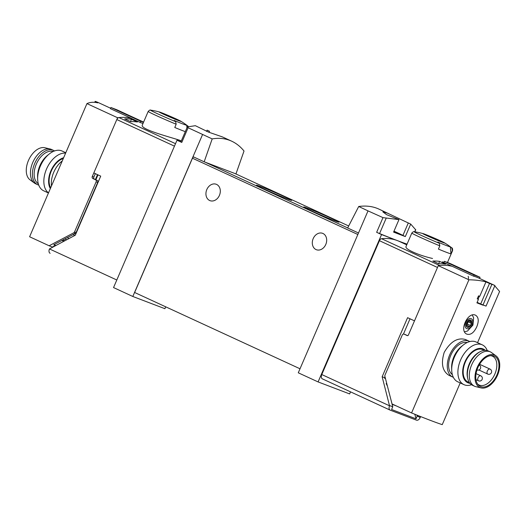 <?xml version="1.0" encoding="UTF-8"?>
<svg xmlns="http://www.w3.org/2000/svg" width="526" height="526" viewBox="0 0 526 526"><rect width="100%" height="100%" fill="white"/><g stroke="black" fill="none" stroke-linecap="round" stroke-linejoin="round"><path stroke-width="0.79" d="M358.712 206.488L368.016 210.887L358.495 232.998L347.653 227.988L358.712 206.488C366.149 205.482 372.835 206.33 378.779 209.039L408.288 222.965L402.916 235.451A13.972 0.46 23.3 0 0 393.974 231.203M368.016 210.887L382.981 217.626L376.649 232.314L381.554 234.57L318.092 381.922L349.645 393.935L350.54 391.857M388.063 213.326L382.862 211.879L386.603 214.667L398.971 219.612L382.981 217.626M415.718 229.816L410.707 224.083L408.288 222.965M180.957 141.724L177.006 140.225L181.772 142.428L180.859 141.954L187.328 126.924L195.35 125.688L208.644 132.157L222.366 136.898L231.657 141.172C225.661 138.443 219.171 137.687 212.188 138.903L204.173 161.804L235.957 173.909L244.018 151.021C240.441 146.623 236.325 143.342 231.657 141.172M187.591 126.707L188.098 127.739L212.188 138.903M209.065 132.309L209.512 131.276L207.093 130.159L206.554 131.408M445.535 264.124A82.181 50.18 114.8 0 0 438.763 263.782L432.852 261.054A82.181 50.18 114.8 0 1 439.624 261.402L445.535 264.124M50.055 253.256L50.141 253.295A3.833 2.341 114.8 0 1 50.055 253.256A3.833 2.341 114.8 0 1 49.464 248.936L75.277 235.207L100.722 176.131L93.812 172.942L116.805 119.553A2.742 1.67 -65.2 0 1 118.929 117.574A82.181 50.18 -65.2 0 1 131.342 118.376L140.975 122.821A82.181 50.18 -65.2 0 1 143.026 123.419M180.918 140.692C171.923 137.457 139.107 129.324 142.408 124.872L148.187 111.446A22.191 0.736 -156.7 0 0 176.177 124.235L174.777 127.489A22.191 0.736 -156.7 0 0 185.297 131.638M124.695 118.915L130.599 121.637A82.181 50.18 114.8 0 1 137.378 121.986L131.467 119.257A82.181 50.18 114.8 0 0 124.695 118.915M468.252 278.971A2.742 1.67 114.8 0 0 468.12 276.347M414.83 414.264L416.007 418.808L417.177 416.092L416.921 415.106M396.328 405.914L392.113 404.31M388.346 389.687L392.758 406.789L391.587 409.504L416.007 418.808M159.411 111.985A11.973 0.394 -156.7 0 1 176.927 119.29A11.973 0.394 -156.7 0 1 180.839 121.217A11.973 0.394 -156.7 0 1 181.016 121.434A11.973 0.394 -156.7 0 1 168.175 116.285A11.973 0.394 -156.7 0 1 159.411 111.985A82.181 82.181 0 0 0 152.665 110.467A18.647 0.618 -156.7 0 0 152.474 110.453A81.445 64.442 -69.2 0 0 150.646 110.125L150.502 110.112C150.239 109.73 149.469 110.171 148.187 111.446M186.947 127.811L186.704 125.241A81.445 64.442 110.8 0 1 188.163 126.424A20.547 0.677 -156.7 0 0 188.15 126.253A82.181 82.181 0 0 0 180.839 121.217M176.177 124.235L175.638 121.657A81.445 64.442 -69.2 0 0 174.178 120.467A18.647 0.618 -156.7 0 0 186.618 125.247A18.647 0.618 -156.7 0 0 186.704 125.241M406.052 246.484C404.349 249.035 419.005 255.458 432.536 258.47M452.34 250.613L450.94 253.867A22.191 0.736 -156.7 0 1 438.421 249.094L439.821 245.846L439.282 243.262A81.445 64.442 -69.2 0 0 437.823 242.078A18.647 0.618 -156.7 0 0 450.256 246.852A18.647 0.618 -156.7 0 0 450.341 246.845A81.445 64.442 110.8 0 1 451.801 248.029L452.34 250.613A22.191 0.736 -156.7 0 0 452.584 250.606L447.468 262.494M450.341 246.845L450.94 253.867M423.049 233.597A11.973 0.394 -156.7 0 1 440.571 240.895A11.973 0.394 -156.7 0 1 444.477 242.821A11.973 0.394 -156.7 0 1 444.661 243.038A11.973 0.394 -156.7 0 1 431.813 237.89A11.973 0.394 -156.7 0 1 423.049 233.597A82.181 82.181 0 0 0 416.309 232.071A18.647 0.618 -156.7 0 0 416.112 232.065A81.445 64.442 -69.2 0 0 414.284 231.736L414.146 231.716C413.883 231.335 413.107 231.782 411.825 233.051L406.046 246.477M443.964 262.296A82.181 50.18 114.8 0 0 442.405 261.856L452.031 266.301A82.181 50.18 114.8 0 0 439.618 265.492L381.547 238.712A2.742 1.67 114.8 0 0 379.424 240.691L321.774 374.545A3.833 2.341 114.8 0 0 322.359 378.858A3.833 2.341 114.8 0 0 322.451 378.898L390.036 410.07M406.749 244.846L399.26 241.395A82.181 50.18 114.8 0 0 397.327 240.579A82.181 50.18 114.8 0 0 381.547 238.712M177.006 140.225L113.544 287.571L132.815 296.48L164.908 308.703L165.716 306.829M202.549 134.564L132.815 296.48M193.029 156.676L204.173 161.804M358.495 232.998L298.281 372.803L318.092 381.922M310.393 210.407A19.173 0.631 23.3 0 0 328.632 218.336A19.173 0.631 23.3 0 0 338.948 222.176A19.173 0.631 23.3 0 0 321.603 213.997A19.173 0.631 23.3 0 0 303.745 207.014A19.173 0.631 23.3 0 0 310.393 210.407M263.118 188.597A19.173 0.631 23.3 0 0 281.357 196.527A19.173 0.631 23.3 0 0 291.674 200.367A19.173 0.631 23.3 0 0 274.329 192.187A19.173 0.631 23.3 0 0 256.464 185.211A19.173 0.631 23.3 0 0 263.118 188.597M193.778 157.024A1.644 1.006 114.8 0 0 192.457 158.214L134.63 292.489L300.017 368.779M410.707 224.083L405.336 236.569L402.916 235.451M398.971 219.612L393.593 232.097A82.181 2.715 23.3 0 0 405.336 236.569M376.649 232.314L379.562 233.57A82.181 2.715 23.3 0 0 397.327 240.579A82.181 2.715 23.3 0 0 407.052 244.136M379.424 240.691L437.494 267.478L414.501 320.867L407.591 317.678L382.152 376.754L389.536 405.802A3.833 2.341 114.8 0 0 390.121 410.116A3.833 2.341 114.8 0 0 390.213 410.155L416.513 420.169A3.833 2.341 114.8 0 0 420.221 417.486L417.177 416.092M420.307 417.282L420.07 416.355M386.169 383.546L387.445 386.196M382.152 376.754L384.657 377.707L384.782 378.201M392.758 406.789L389.621 405.599M410.024 318.802L403.455 334.049M385.019 376.859L384.657 377.707M381.554 234.57L406.999 244.261M206.817 189.557A8.764 6.937 110.8 0 1 216.245 184.271A8.764 6.937 110.8 0 1 219.605 194.929A8.764 6.937 110.8 0 1 210.005 200.656A8.764 6.937 110.8 0 1 206.817 189.557M313.187 238.62A8.764 6.937 110.8 0 1 322.616 233.334A8.764 6.937 110.8 0 1 325.975 243.998A8.764 6.937 110.8 0 1 316.376 249.719A8.764 6.937 110.8 0 1 313.187 238.62M393.724 231.795L396.9 232.946L393.882 231.42M97.501 174.645L95.384 179.57M427.105 235.766A11.592 0.381 23.3 0 0 444.154 242.861A11.592 0.381 23.3 0 0 440.354 240.816A11.592 0.381 23.3 0 0 428.282 235.589A11.592 0.381 23.3 0 0 423.246 233.853A11.592 0.381 23.3 0 0 427.105 235.766M163.468 114.162A11.592 0.381 23.3 0 0 180.51 121.25A11.592 0.381 23.3 0 0 176.71 119.205A11.592 0.381 23.3 0 0 164.638 113.978A11.592 0.381 23.3 0 0 159.608 112.248A11.592 0.381 23.3 0 0 163.468 114.162M438.631 263.723L439.624 261.402M130.468 121.578L131.467 119.257M452.34 374.624A17.805 10.875 -65.2 0 1 450.795 355.274A17.805 10.875 -65.2 0 1 467.141 342.538M476.773 326.777C479.015 321.11 478.647 317.277 475.662 315.278C468.035 311.083 458.659 331.051 466.943 334.188C470.698 335.161 473.972 332.695 476.773 326.777M494.775 285.842L499.595 291.476L477.549 342.663M460.211 382.935L442.254 424.633A82.181 2.715 23.3 0 1 411.569 412.949L468.916 279.793C475.537 279.904 481.211 280.608 485.945 281.91L479.738 296.322A82.181 2.715 -156.7 0 1 478.528 295.855L477.233 298.873A82.181 2.715 23.3 0 0 478.436 299.34L476.918 302.864A82.181 2.715 23.3 0 0 483.184 305.244L477.641 302.582M469.231 341.236L465.484 339.513C457.574 337.291 450.493 341.565 444.227 352.335C440.795 363.453 442.373 371.119 448.961 375.327L452.708 377.057A19.725 12.045 -65.2 0 1 449.697 354.859A19.725 12.045 -65.2 0 1 469.231 341.236A19.725 12.045 -65.2 0 1 469.843 341.558M466.187 324.72L467.759 321.07L470.507 319.999A3.971 2.426 114.8 0 0 467.759 321.07A3.971 2.426 114.8 0 0 466.187 324.72A3.971 2.426 114.8 0 0 467.371 327.29A3.971 2.426 114.8 0 0 470.119 326.212A3.971 2.426 114.8 0 0 471.69 322.57A3.971 2.426 114.8 0 0 470.507 319.999L471.335 321.984M471.151 321.899L468.594 320.722L471.69 322.57L470.119 326.212L467.351 327.284M470.507 319.999L470.612 320.465L469.863 320.124M466.292 325.186L467.371 327.29M385.15 377.346L384.71 378.372L385.512 378.74M405.493 334.681A1.644 1.302 110.8 0 1 405.566 334.7A1.644 1.302 110.8 0 1 405.625 334.733L404.06 334.135A1.644 1.302 -69.2 0 0 403.994 334.109A1.644 1.302 -69.2 0 0 402.232 335.101L384.999 375.11A1.644 1.302 -69.2 0 0 384.887 376.333L392.041 403.942L411.569 412.949M405.625 334.733L407.611 335.647M443.865 262.533L444.385 261.317L474.09 275.019L473.591 276.176L452.36 266.386A82.181 50.18 114.8 0 0 438.276 265.663L408.432 334.944A1.098 0.868 -69.2 0 1 407.216 335.588L404.06 334.135M479.548 278.425L480.041 277.287L450.335 263.585L444.385 261.317M438.276 265.663L468.916 279.793M477.141 302.358L480.685 303.956L489.515 283.455L485.945 281.91M477.266 298.801L478.095 299.182L479.383 296.191M480.685 303.956L483.019 304.942L491.882 284.362L489.515 283.455M483.019 304.942L486.057 306.099L494.92 285.519A82.181 50.18 114.8 0 0 491.882 284.362M473.591 276.176A82.181 50.18 -65.2 0 1 478.568 277.971L494.92 285.519M478.456 296.033L479.285 296.421L478.43 296.092M477.089 302.476L477.601 302.674M478.436 299.34L478.095 299.182M477.345 298.604L478.206 298.932M474.09 275.019L480.041 277.287M468.534 320.742A0.822 0.5 114.8 0 1 468.311 321.919A2.301 1.407 114.8 0 0 467.39 324.049L470.303 325.39M467.39 324.049A0.822 0.5 114.8 0 1 466.496 325.029A2.301 1.407 114.8 0 0 466.194 324.969M453.346 377.32A19.725 12.045 -65.2 0 1 452.708 377.057M471.5 384.71A21.914 13.38 -65.2 0 1 463.952 384.657L457.752 381.797A21.914 13.38 -65.2 0 1 451.716 370.245L451.63 367.852A18.555 11.329 -65.2 0 1 453.912 356.746A18.555 11.329 -65.2 0 1 461.526 346.397L463.406 344.905A21.914 13.38 -65.2 0 1 476.109 341.999L482.309 344.859A21.914 13.38 -65.2 0 1 487.247 350.566M451.716 370.245A21.914 13.38 -65.2 0 1 454.405 357.128A21.914 13.38 -65.2 0 1 463.406 344.905M463.952 384.657A21.914 13.38 -65.2 0 1 460.605 359.988A21.914 13.38 -65.2 0 1 482.309 344.859M469.988 383.329A18.555 11.329 -65.2 0 1 464.938 361.835A18.555 11.329 -65.2 0 1 485.215 350.309M484.413 350.355L483 349.705A17.805 10.875 114.8 0 0 465.365 362A17.805 10.875 114.8 0 0 468.087 382.04L469.494 382.691M490.561 355.648A15.885 9.705 -65.2 0 1 492.441 356.168A15.885 9.705 -65.2 0 1 494.598 374.663A15.885 9.705 -65.2 0 1 479.133 385.025A15.885 9.705 -65.2 0 1 477.516 383.934M477.825 367.694A16.687 10.191 -65.2 0 1 491.475 355.583A16.687 10.191 -65.2 0 1 496.616 375.59A16.687 10.191 -65.2 0 1 478.062 384.67A16.687 10.191 -65.2 0 1 477.825 367.694M477.187 367.45A17.805 10.875 -65.2 0 1 495.985 355.839A17.805 10.875 -65.2 0 1 497.234 375.88A17.805 10.875 -65.2 0 1 481.178 387.932A17.805 10.875 -65.2 0 1 477.187 367.45M481.178 387.932L475.872 386.682A18.903 11.539 -65.2 0 1 474.524 386.215A18.903 11.539 -65.2 0 1 471.638 364.939A18.903 11.539 -65.2 0 1 490.357 351.887A18.903 11.539 -65.2 0 1 491.586 352.617L495.985 355.839M474.524 386.215L472.552 385.308A18.903 11.539 -65.2 0 1 467.772 378.667A18.903 11.539 -65.2 0 1 469.665 364.031A18.903 11.539 -65.2 0 1 480.238 351.651A18.903 11.539 -65.2 0 1 488.384 350.98L490.357 351.887M467.772 378.667L467.522 377.602A17.805 10.875 -65.2 0 1 469.31 363.814A17.805 10.875 -65.2 0 1 479.265 352.157L480.238 351.651M63.304 158.51A17.805 10.875 114.8 0 0 51.311 171.009A17.805 10.875 114.8 0 0 50.674 187.835M86.948 103.609L29.601 236.759L49.128 245.767L73.752 232.821A1.644 1.302 110.8 0 0 74.554 231.913L96.12 181.845A1.644 1.302 110.8 0 0 95.587 179.793L92.826 178.518A1.644 1.302 110.8 0 1 92.293 176.466L117.587 117.739L86.948 103.609C90.137 102.136 93.74 101.88 97.757 102.853L95.16 101.367A82.181 50.18 -65.2 0 1 98.198 102.524L110.618 108.251M95.331 173.646L93.858 177.058A1.644 1.302 110.8 0 0 94.391 179.116L97.152 180.385A1.644 1.302 110.8 0 1 97.685 182.443L76.119 232.505A1.644 1.302 110.8 0 1 75.317 233.412L53.751 244.761L55.684 245.51M68.531 238.304A5.477 3.347 -65.2 0 1 68.406 238.252A5.477 3.347 -65.2 0 1 67.532 237.509M66.703 239.718L64.751 238.975M64.869 240.678L62.916 239.935M54.007 244.623L55.795 245.451M52.633 247.121L49.128 245.767M117.587 117.739A82.181 50.18 -65.2 0 1 131.671 118.462L131.645 118.514M131.671 118.462L110.434 108.665L110.933 107.508L116.884 109.776L143.598 122.098M110.933 107.508L140.639 121.21L140.12 122.426M94.739 102.34L95.16 101.367M94.897 102.36L95.226 101.584M143.506 122.308L140.639 121.21M52.416 247.023L55.473 245.418M62.272 160.91A19.725 12.045 114.8 0 0 51.495 185.921M63.633 157.747A18.555 11.329 114.8 0 0 50.884 170.845A18.555 11.329 114.8 0 0 50.345 188.591M65.612 153.145A21.914 13.38 114.8 0 0 46.544 168.997A21.914 13.38 114.8 0 0 48.51 192.858M65.789 152.737L62.048 151.008A21.914 13.38 114.8 0 0 49.345 153.921A21.914 13.38 114.8 0 0 37.662 179.261A21.914 13.38 114.8 0 0 43.691 190.806L48.451 193.003M49.345 153.921L47.471 155.407A18.555 11.329 114.8 0 0 37.576 176.861L37.662 179.261M54.5 150.962A18.903 11.539 114.8 0 0 53.448 150.364L51.476 149.45A18.903 11.539 114.8 0 0 50.128 148.989L44.822 147.74A17.805 10.875 114.8 0 0 28.766 159.792A17.805 10.875 114.8 0 0 30.015 179.826L34.414 183.048A18.903 11.539 114.8 0 0 35.643 183.778L37.616 184.685A18.903 11.539 114.8 0 0 38.753 185.099M50.128 148.989A18.903 11.539 114.8 0 0 33.079 161.778A18.903 11.539 114.8 0 0 34.414 183.048M53.448 150.364A18.903 11.539 114.8 0 0 35.051 162.692A18.903 11.539 114.8 0 0 37.616 184.685M53.185 151.501A17.805 10.875 114.8 0 0 36.642 163.422A17.805 10.875 114.8 0 0 38.313 183.745M118.929 117.574L175.52 143.677M439.821 245.846A22.191 0.736 -156.7 0 1 411.825 233.051M49.464 248.936L116.805 280.003M116.805 119.553L174.454 146.149M188.098 127.739L181.772 142.428M347.679 227.929L205.035 162.133M235.115 173.587L348.685 225.976L235.096 173.58M415.678 229.54L414.705 231.802M386.143 218.29L379.562 233.57M389.536 405.802L321.774 374.545M357.844 234.504L192.457 158.214M97.981 174.869L95.857 179.787M452.584 250.606C452.656 248.805 452.393 247.891 451.795 247.858A20.547 0.677 -156.7 0 1 451.801 248.029M439.282 243.262A20.547 0.677 -156.7 0 1 414.284 231.736M175.638 121.657A20.547 0.677 -156.7 0 1 150.646 110.125M392.1 404.27L395.854 405.697L392.1 404.27M472.072 324.838A5.477 3.347 114.8 0 0 469.251 318.69A5.477 3.347 114.8 0 0 465.497 327.402A5.477 3.347 114.8 0 0 472.072 324.838M468.311 321.919L471.217 323.26M466.496 325.029L469.402 326.37M466.963 326.613L467.798 327.001M490.048 369.107A2.742 1.67 114.8 0 0 489.989 369.081A2.742 1.67 114.8 0 0 487.359 370.942A2.742 1.67 114.8 0 0 487.753 374.078A2.742 2.742 0 0 0 491.389 372.737A2.742 2.742 0 0 0 490.048 369.107L479.594 364.281M480.784 375.82A2.742 1.67 114.8 0 0 480.718 375.794A2.742 1.67 114.8 0 0 478.088 377.661A2.742 1.67 114.8 0 0 478.489 380.798A2.742 2.742 0 0 0 482.118 379.456A2.742 2.742 0 0 0 480.784 375.82L476.056 373.644M76.119 232.505L74.554 231.913M97.685 182.443L96.12 181.845M61.943 240.448L63.731 241.276M93.858 177.058L92.293 176.466M97.152 180.385L95.587 179.793M94.391 179.116L92.826 178.518M75.317 233.412L73.752 232.821M73.042 234.609L74.837 235.438M180.924 140.679L181.325 140.869M415.724 229.823L414.863 231.828M390.121 410.116L322.359 378.858M451.795 247.858A82.181 82.181 0 0 0 444.477 242.821M405.566 334.7L403.994 334.109M472.302 315.12L473.624 317.724L472.946 325.114L467.482 331.051L464.609 331.735M478.89 369.988L487.753 374.078M475.964 379.634L478.489 380.798M476.964 369.975A2.742 2.742 0 0 0 480.448 368.529A2.742 2.742 0 0 0 479.179 364.978M68.406 238.252L68.978 238.515"/></g></svg>
